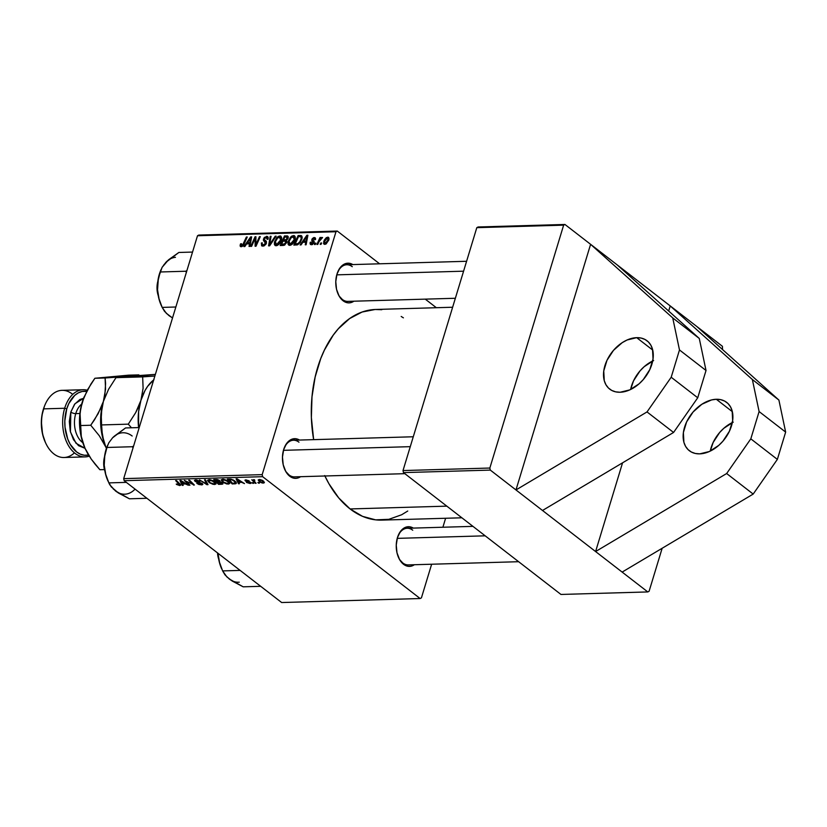 <?xml version="1.0" encoding="UTF-8"?>
<svg xmlns="http://www.w3.org/2000/svg" width="827" height="827" viewBox="0 0 827 827"><rect width="100%" height="100%" fill="white"/><g stroke="black" fill="none" stroke-linecap="round" stroke-linejoin="round"><path stroke-width="1.24" d="M716.316 399.276A30.537 20.789 127.7 0 1 726.706 402.408A30.537 20.789 127.7 0 1 728.639 432.79A30.537 20.789 127.7 0 1 699.725 453.858L709.339 451.521L718.756 445.381L722.932 441.163L729.424 431.218L732.66 420.571L732.143 410.833L730.479 406.781L727.956 403.493L724.659 401.095L720.731 399.668L716.316 399.276L711.571 399.927L701.875 404.248L693.109 411.97L686.617 421.904L683.381 432.552L683.898 442.29L685.562 446.342L688.085 449.63L691.382 452.038L695.311 453.465L699.725 453.858A30.537 20.789 127.7 0 1 689.336 450.715A30.537 20.789 127.7 0 1 687.402 420.343A30.537 20.789 127.7 0 1 716.316 399.276L732.36 411.681L716.316 399.276M636.687 337.664A30.537 20.789 127.7 0 1 647.086 340.807A30.537 20.789 127.7 0 1 649.019 371.178A30.537 20.789 127.7 0 1 620.105 392.246L615.681 391.853L611.753 390.437L608.455 388.028L605.933 384.741L604.268 380.689L603.751 370.951L606.987 360.303L613.489 350.359L622.245 342.647L627.073 340L636.687 337.664L641.101 338.057L645.039 339.483L648.327 341.892L650.849 345.179L652.513 349.232L653.03 358.97L649.795 369.617L643.303 379.552L639.126 383.78L629.719 389.91L620.105 392.246A30.537 20.789 127.7 0 1 609.706 389.114A30.537 20.789 127.7 0 1 607.773 358.732A30.537 20.789 127.7 0 1 636.687 337.664L652.73 350.079L636.687 337.664M403.545 564.293L402.78 562.96A18.328 11.723 -91.7 0 1 398.5 557.439A18.328 11.723 88.3 0 0 402.78 562.96L399.555 559.538L396.991 552.798L396.247 545.117L397.436 537.653L400.371 531.534L404.61 527.709L409.51 526.758L413.283 528.091A19.848 12.694 -91.7 0 0 398.066 535.834A19.848 12.694 -91.7 0 0 398.697 557.874A19.848 12.694 -91.7 0 0 403.545 564.293A19.848 12.694 -91.7 0 0 414.348 564.727L410.843 566.247L408.352 566.34L403.545 564.293M289.77 476.259L289.005 474.925A18.328 11.723 -91.7 0 1 284.726 469.405A18.328 11.723 88.3 0 0 289.005 474.925L285.78 471.504L283.216 464.774L282.472 457.083L283.651 449.619L286.597 443.51L290.835 439.685L295.735 438.723L299.508 440.057A19.848 12.694 -91.7 0 0 284.281 447.81A19.848 12.694 -91.7 0 0 284.922 469.839A19.848 12.694 -91.7 0 0 289.77 476.259A19.848 12.694 -91.7 0 0 300.563 476.693L297.069 478.213L294.577 478.316L289.77 476.259M343.081 300.77L342.326 299.446A18.328 11.723 -91.7 0 1 338.047 293.926A18.328 11.723 88.3 0 0 342.326 299.446L339.091 296.014L336.527 289.285L335.783 281.604L336.971 274.13L339.907 268.02L344.156 264.195L349.056 263.234L352.829 264.578A19.848 12.694 -91.7 0 0 337.602 272.321A19.848 12.694 -91.7 0 0 338.243 294.35A19.848 12.694 -91.7 0 0 343.081 300.77A19.848 12.694 -91.7 0 0 353.884 301.204L350.379 302.723L347.898 302.827L343.081 300.77M518.632 561.709L408.29 564.903A18.328 11.723 -91.7 0 1 402.78 562.96M455.346 298.268L347.826 301.379A18.328 11.723 -91.7 0 1 342.326 299.446M404.858 473.675L294.515 476.869A18.328 11.723 -91.7 0 1 289.005 474.925M324.897 475.99A105.37 67.38 88.3 0 0 350.1 508.946L446.828 506.145L350.1 508.946A105.37 67.38 88.3 0 0 381.754 520.111L461.88 517.795M452.627 307.241L375.654 309.474A105.37 67.38 88.3 0 0 313.64 439.654L311.376 417.521L311.986 396.929L315.149 377.019L320.752 358.556L324.411 350.1L333.25 335.121L338.346 328.753L349.666 318.55L362.092 312.037L375.158 309.484L381.774 309.722M542.512 510.476L595.595 551.547L622.555 462.831L595.595 551.547L490.318 470.098L403.473 472.61L560.954 594.448L647.799 591.936L649.102 591.253L662.158 548.26L649.102 591.253L647.799 591.936L622.142 572.088L647.799 591.936L560.954 594.448L403.473 472.61L403.007 470.563L489.842 468.041L563.642 225.151L476.807 227.663L403.007 470.563L403.473 472.61L490.318 470.098L515.976 489.946L590.602 244.316L564.944 224.468L478.099 226.98L476.807 227.663L403.007 470.563L489.842 468.041L490.318 470.098L489.842 468.041L563.642 225.151L564.944 224.468L563.642 225.151L476.807 227.663L478.099 226.98L564.944 224.468L590.602 244.316L515.976 489.946L647.024 411.929L671.193 377.246L679.484 349.955L672.733 317.919L590.602 244.316L617.138 264.857L590.602 244.316L672.733 317.919L699.28 338.46L617.138 264.857L699.28 338.46L706.02 370.486L699.28 338.46L672.733 317.919L679.484 349.955L706.02 370.486L679.484 349.955L671.193 377.246L697.73 397.777L706.02 370.486L697.73 397.777L673.571 432.459L697.73 397.777L671.193 377.246L647.024 411.929L673.571 432.459L542.512 510.476L673.571 432.459L647.024 411.929L515.976 489.946L542.512 510.476M668.671 311.035L670.232 305.928L617.138 264.857L670.232 305.928L752.363 379.531L759.103 411.557L785.65 432.097L778.9 400.061L752.363 379.531L778.9 400.061L696.768 326.458L670.232 305.928L752.363 379.531L759.103 411.557L750.813 438.848L777.359 459.388L785.65 432.097L759.103 411.557L750.813 438.848L726.654 473.53L753.19 494.07L777.359 459.388L750.813 438.848L726.654 473.53L595.595 551.547L622.142 572.088L595.595 551.547L726.654 473.53L753.19 494.07L622.142 572.088L753.19 494.07L777.359 459.388L785.65 432.097L778.9 400.061L696.768 326.458L670.232 305.928L668.671 311.035M722.54 349.552L722.426 346.306L696.768 326.458L722.426 346.306L722.54 349.552M421.429 597.849L431.642 564.221L421.429 597.849L420.126 598.531L262.645 476.683L124.174 480.694L281.656 602.532L420.126 598.531L421.429 597.849M442.89 527.233L445.608 518.26L442.89 527.233M220.003 481.759L219.62 480.559L217.087 479.505L213.748 479.515L218.545 484.353L218.752 483.661L218.545 484.353L221.843 484.25L222.939 483.805L222.597 482.978L222.628 484.115L218.545 484.353L213.748 479.515L217.811 479.66L220.271 481.5M235.809 483.733L234.837 480.942L230.578 479.091L227.404 479.122L232.201 483.95L232.408 483.268L232.201 483.95L235.809 483.733L236.212 482.399L235.809 483.733L232.201 483.95L227.404 479.122L232.997 479.815L236.067 482.162L235.809 483.733L236.388 483.247M250.002 483.506L246.601 482.503L250.043 482.617L246.084 481.366L244.906 480.187L248.834 480.663L245.97 480.725L250.167 482.1L250.912 483.34L250.002 483.506L250.715 482.441L249.465 481.821L249.485 483.071L246.363 482.317L250.002 483.506L250.395 482.224L250.002 483.506M252.959 482.648L253.651 483.33L252.793 483.361L252.09 482.668L252.959 482.648L252.09 482.668L252.793 483.361L253.651 483.33L252.959 482.648M254.747 481.862L256.122 483.268L255.254 483.288L251.759 479.774L253.341 480.477L253.351 479.753L254.458 479.763L254.819 480.322L253.837 480.57L254.747 481.862L254.458 479.763L253.341 480.477L251.759 479.774L255.254 483.288L256.122 483.268L254.747 481.862M179.769 485.532L180.048 484.136L176.523 480.59L175.655 480.621L179.056 484.043L179.263 483.35L179.097 484.973L177.009 484.002L176.234 484.095L176.72 484.529L179.769 485.532L180.162 484.25L179.593 485.542L176.461 484.312L179.573 484.777L175.655 480.621L176.523 480.59L180.544 484.736L179.769 485.532L180.658 485.18M182.519 484.033L183.191 485.377L182.271 485.397L179.893 480.497L180.937 480.466L188.256 485.222L185.434 483.95L182.519 484.033L185.434 483.95L188.256 485.222L180.937 480.466L179.893 480.497L182.271 485.397L183.191 485.377L182.519 484.033M263.213 480.89L264.413 482.658L262.345 483.04L259.864 482.048L258.2 480.053L259.823 479.505L262.448 480.373L259.337 479.495L258.22 479.949L259.513 481.79L263.337 483.123L263.844 481.438L263.337 483.123L264.423 482.627L263.213 480.89M258.727 482.482L259.409 483.164L258.551 483.195L257.848 482.503L258.727 482.482L258.551 483.195L259.409 483.164L258.727 482.482L257.848 482.503L258.551 483.195L258.758 482.513M205.416 479.763L208.022 484.653L206.936 484.684L199.483 479.929L206.729 483.981L204.496 479.784L205.416 479.763L204.496 479.784L206.729 483.981L199.483 479.929L206.936 484.684L208.022 484.653L205.416 479.763M202.191 483.423L202.822 484.25L202.295 484.798L198.914 484.529L196.795 483.361L200.299 484.343L201.519 484.219L201.509 483.588L196.051 481.903L194.469 480.353L196.733 480.032L200.02 481.397L196.702 480.539L195.679 481.107L202.191 483.423L195.854 481.262L196.381 480.539L199.886 481.293L195.689 479.98L194.448 480.404L195.038 481.314L201.395 483.495L200.765 484.353L196.795 483.361L201.437 484.911L201.685 484.095L201.437 484.911L202.801 484.395L202.191 483.423M187.067 482.224L189.962 485.18L189.104 485.201L184.318 480.373L192.815 484.343L188.711 480.239L189.579 480.218L194.376 485.046L185.868 481.087L187.067 482.224L185.868 481.087L194.376 485.046L189.579 480.218L188.711 480.239L192.815 484.343L184.318 480.373L189.104 485.201L189.962 485.18L187.067 482.224M238.734 482.41L239.416 483.743L238.496 483.774L236.119 478.874L237.163 478.843L244.482 483.599L241.66 482.327L238.734 482.41L241.66 482.327L244.482 483.599L237.163 478.843L236.119 478.874L238.496 483.774L239.416 483.743L238.734 482.41M228.262 481.242L229.73 483.495L226.836 483.991L223.032 482.327L221.191 479.825L223.362 479.215L227.156 480.497L222.67 479.195L221.16 479.991L222.783 482.141L228.273 484.136L228.552 483.226L228.273 484.136L229.741 483.475L228.262 481.242M214.606 481.645L216.074 483.888L213.18 484.384L209.376 482.72L207.536 480.218L209.707 479.619L213.5 480.89L209.014 479.588L207.505 480.384L209.128 482.534L214.617 484.529L214.896 483.63L214.617 484.529L216.085 483.867L214.606 481.645M262.18 474.636L335.979 231.736L197.498 235.747L123.699 478.637L262.18 474.636L262.645 476.683L420.126 598.531L281.656 602.532L124.174 480.694L123.699 478.637L124.174 480.694L262.645 476.683L262.18 474.636L335.979 231.736L337.271 231.053L198.8 235.064L197.498 235.747L123.699 478.637L262.18 474.636M302.858 242.28L301.049 244.916L300.129 244.947L306.848 235.281L307.892 235.25L306.114 244.771L305.256 244.792L305.773 242.197L302.858 242.28L305.773 242.197L305.256 244.792L306.114 244.771L307.892 235.25L306.848 235.281L300.129 244.947L301.049 244.916L302.858 242.28M286.742 242.383L284.478 245.164L280.188 245.526L284.478 235.933L287.548 235.953L288.282 236.822L287.868 238.827L286.297 240.492L286.742 242.383L286.297 240.492L288.137 238.124L287.662 235.995L284.478 235.933L280.188 245.526L283.475 245.423L286.742 242.383M241.288 246.766L240.088 245.898L240.585 243.841L241.474 243.696L241.339 245.588L242.497 245.278L246.384 237.029L247.252 237.008L243.324 245.454L241.288 246.766L244.11 244.037L247.252 237.008L246.384 237.029L243.345 243.82L241.68 245.65L241.474 243.696L240.585 243.841L240.243 244.709L241.288 246.766L240.45 246.549M254.251 240.492L251.604 246.353L250.736 246.374L255.047 236.78L255.946 236.76L255.832 244.792L259.44 236.656L260.309 236.625L256.008 246.219L255.109 246.25L255.202 238.228L254.251 240.492L255.202 238.228L255.109 246.25L256.008 246.219L260.309 236.625L259.44 236.656L255.832 244.792L255.946 236.76L255.047 236.78L250.736 246.374L251.604 246.353L254.251 240.492M266.17 237.442L267.142 239.354L268.031 239.23L267.69 236.636L266.542 236.326L268.227 237.628L266.542 236.326L263.472 238.931L264.351 239.613L263.472 238.931L263.803 240.988L266.449 243.035L263.803 240.988L266.397 243.221L266.025 244.12L263.978 245.95L261.725 245.877L261.394 242.983L262.283 242.849L262.128 244.451L263.131 245.019L265.498 243.376L263.358 240.109L264.278 237.442L267.421 236.47L268.186 237.463L268.031 239.23L267.142 239.354L266.739 237.535L264.723 238.124L264.309 239.52L266.408 241.453L266.387 243.262L265.529 242.549L265.498 243.376L263.348 245.03L262.066 244.244L262.283 242.849L261.394 242.983L261.642 245.815L262.955 246.146L266.387 243.262L264.34 238.848L266.17 237.442L268.196 238.621M276.146 236.171L269.654 245.826L268.568 245.857L270.212 236.346L271.07 236.315L269.664 244.472L275.226 236.202L276.146 236.171L275.226 236.202L269.664 244.472L271.07 236.315L270.212 236.346L268.568 245.857L269.654 245.826L276.146 236.171M281.407 240.109L278.689 244.554L275.267 245.598L274.409 244.482L274.388 242.445L276.766 237.68L278.379 236.367L280.477 236.005L281.718 238.621L281.407 240.109L280.994 236.264L279.857 235.943L276.983 237.452L274.574 241.711L274.998 245.433L276.135 245.764C278.74 245.03 280.498 243.148 281.407 240.109M328.815 239.985L326.169 243.893L324.639 244.347L323.574 243.551L324.256 240.14L326.355 237.587L328.505 237.349L328.96 239.468L327.709 237.142L323.657 241.639L324.856 244.358L328.815 239.985M246.632 243.913L244.833 246.549L243.903 246.57L250.622 236.915L251.666 236.884L249.888 246.394L249.03 246.425L249.547 243.831L246.632 243.913L249.547 243.831L249.03 246.425L249.888 246.394L251.666 236.884L250.622 236.915L243.903 246.57L244.833 246.549L246.632 243.913M295.063 239.716L292.344 244.151L288.923 245.195L288.065 244.089L288.044 242.053L290.422 237.287L292.034 235.964L294.133 235.612L295.373 238.228L295.063 239.716L294.65 235.871L293.513 235.55L290.639 237.06L288.23 241.319L288.654 245.03L289.791 245.371C292.396 244.637 294.154 242.745 295.063 239.716M297.658 244.792L293.843 245.123L298.133 235.54L301.183 235.571L302.124 238.145L300.284 242.487L297.658 244.792L301.845 239.303L301.183 235.571L298.133 235.54L293.843 245.123L297.658 244.792M312.813 241.649L314.146 242.683L314.105 241.422L312.627 239.944L313.898 238.403L314.622 239.727L315.511 239.582L315.211 237.794L314.208 237.525L315.625 238.631L314.208 237.525L311.82 239.561L313.929 241.195L311.82 239.561L314.105 242.807L313.278 242.166L313.898 243.252L313.268 242.766L311.831 243.872L312.616 244.482L311.128 242.166L310.239 242.321L310.973 242.89L310.197 242.445L310.487 244.472L311.521 244.74L310.321 244.316L310.053 243.148L311.128 242.166L311.51 243.841L313.185 243.004L311.769 240.616L312.182 238.765L313.671 237.607L315.201 237.783L315.511 239.582L314.622 239.727L314.012 238.403L312.678 239.52L314.208 241.68L313.981 243.097L311.521 244.74L314.146 242.673L312.937 241.753M315.893 243.138L315.283 244.503L314.425 244.534L315.025 243.159L315.893 243.138L315.025 243.159L314.425 244.534L315.283 244.503L315.893 243.138M321.651 242.973L321.041 244.337L320.194 244.368L320.783 242.993L321.651 242.973L320.783 242.993L320.194 244.368L321.041 244.337L321.651 242.973M319.026 241.649L317.754 244.43L316.886 244.461L320.008 237.483L320.876 237.463L320.214 238.9L321.548 237.494L322.582 237.535L320.514 239.106L319.026 241.649L322.582 237.535L320.214 238.9L320.876 237.463L320.008 237.483L316.886 244.461L317.754 244.43L319.026 241.649M436.356 307.716L425.274 299.147L436.356 307.716M379.603 263.803L337.271 231.053L335.979 231.736L197.498 235.747L198.8 235.064L337.271 231.053L379.603 263.803M407.742 511.034L401.643 514.766L388.835 519.325L375.634 519.852L362.557 516.358L350.1 508.946L338.739 497.926L328.908 483.702L324.701 475.566M401.188 316.462L403.39 317.837M298.96 442.176A18.328 11.723 88.3 0 0 284.116 448.255A18.328 11.723 -91.7 0 1 293.451 440.233L413.273 436.77M337.437 272.765A18.328 11.723 -91.7 0 1 346.771 264.754A18.328 11.723 -91.7 0 1 352.271 266.687A18.328 11.723 88.3 0 0 337.437 272.765M397.89 536.278A18.328 11.723 -91.7 0 1 407.225 528.267A18.328 11.723 -91.7 0 1 412.735 530.21A18.328 11.723 88.3 0 0 397.89 536.278M323.977 244.11L324.856 244.358M325.125 243.489L326.727 242.383L327.968 240.006L328.639 240.523L327.905 238.186L326.655 238.269L325.259 239.871L324.546 241.515L327.409 238.011L327.968 240.006L325.125 243.489L324.546 241.515L324.391 242.187L323.657 241.639L325.693 244.151M329.001 238.145L327.709 237.142L329.001 238.145M328.536 237.37L327.709 237.142M327.409 238.011L329.022 239.055M279.495 237.06L280.281 237.287L277.665 237.949L276.983 237.452L277.645 237.969L275.412 241.732L277.427 238.166L279.495 237.06L280.58 240.026L276.538 244.647L275.412 241.732L275.277 242.259L274.574 241.711L275.484 244.099L277.19 245.526M281.645 237.328L279.857 235.943L281.645 237.328M276.538 244.647L278.523 243.583L280.58 240.026L281.263 240.554L280.291 237.297L281.738 238.424M270.967 236.935L270.212 236.346L270.967 236.935M270.253 244.937L269.664 244.472L270.253 244.937M271.566 242.993L270.946 242.518L271.566 242.993M275.825 236.656L275.226 236.202L275.825 236.656M262.087 243.52L261.394 242.983L262.087 243.52M263.348 245.03L262.066 244.244M266.149 243.872L265.498 243.376L266.149 243.872M263.803 240.988L265.529 242.549M265.777 240.791L264.402 239.685M255.946 237.483L255.047 236.78L255.946 237.483M256.442 245.268L255.832 244.792L256.442 245.268M257.548 242.776L256.897 242.28L257.548 242.776M260.071 237.142L259.44 236.656L260.071 237.142M255.977 241.505L255.067 240.802L255.977 241.505M255.956 238.807L255.202 238.228L255.956 238.807M241.215 244.327L240.585 243.841L241.215 244.327M241.68 245.65L241.143 244.523M243.975 244.316L243.345 243.82L243.975 244.316M247.025 237.525L246.384 237.029L247.025 237.525M251.532 237.607L250.622 236.915L251.532 237.607M250.261 244.379L249.547 243.831L250.261 244.379M247.438 242.776L250.705 237.938L251.367 238.455L250.705 237.938L250.199 240.316L250.922 240.874L250.199 240.316L249.764 242.714L250.478 243.262L247.438 242.776L248.813 243.851L247.438 242.776L249.764 242.714L250.705 237.938L247.438 242.776M285.853 236.998L284.478 235.933L285.853 236.998M288.303 237.204L286.576 235.871L288.303 237.204M286.297 236.987L284.839 237.029L283.496 240.016L284.839 237.029L287.021 237.049L286.297 236.987L287.93 238.693L287.279 238.186L286.4 239.541L287 240.006L284.891 239.975L286.876 241.515L284.891 239.975L283.496 240.016L284.881 241.081L283.496 240.016L286.4 239.541L287.124 237.091L288.199 237.928M284.808 241.081L282.999 241.133L281.552 244.379L282.999 241.133L285.697 241.226L284.808 241.081L286.555 242.89L285.894 242.383L284.002 244.254L284.881 244.937L283.144 244.327L284.323 245.237L283.144 244.327L281.552 244.379L282.927 245.443L281.552 244.379L285.015 243.758L285.801 241.288L286.824 242.084M293.151 236.667L293.936 236.894L291.321 237.556L290.639 237.06L291.3 237.576L289.068 241.339L291.083 237.773L293.151 236.667L294.236 239.634L290.194 244.244L289.068 241.339L288.933 241.866L288.23 241.319L289.14 243.707L290.846 245.123M295.301 236.935L293.513 235.55L295.301 236.935M290.194 244.244L292.179 243.19L294.236 239.634L294.919 240.161L293.947 236.904L295.394 238.031M307.758 235.984L306.848 235.281L307.758 235.984M306.486 242.756L305.773 242.197L306.486 242.756M303.664 241.153L306.931 236.315L307.592 236.832L306.931 236.315L306.424 238.693L307.148 239.251L306.424 238.693L305.99 241.091L306.693 241.639L303.664 241.153L305.039 242.218L303.664 241.153L305.99 241.091L306.931 236.315L303.664 241.153M299.508 236.605L298.133 235.54L299.508 236.605M302.165 237.018L300.18 235.478L302.165 237.018M301.865 236.098L301.183 235.571L301.865 236.098M300.759 236.729L298.495 236.636L295.208 243.986L298.495 236.636L300.759 236.729L302.165 237.794L300.759 236.729L301.69 239.789L301.007 239.272C300.211 242.073 298.64 243.634 296.304 243.944L297.472 244.854L295.208 243.986L296.573 245.04L295.208 243.986L298.051 243.562L300.056 241.432L301.204 238.517L300.987 236.894M310.197 242.445L310.973 243.045L310.197 242.445M311.831 243.872L312.368 244.585M312.399 241.35L313.278 242.166M313.898 238.403L315.552 239.396M314.105 241.422L312.627 239.944M315.666 243.655L315.025 243.159L315.666 243.655M321.424 243.489L320.783 242.993L321.424 243.489M320.638 237.969L320.008 237.483L320.638 237.969M259.699 481.18L259.513 481.79L259.699 481.18L260.288 481.707L259.988 479.526L262.355 480.911L262.51 480.415L262.779 482.679L260.288 481.707L262.996 482.658L262.955 481.459L261.27 480.249L259.471 479.991L259.678 481.159M259.44 479.484L259.223 480.229L259.864 479.929M263.71 481.304L262.779 482.679M207.329 483.361L206.936 484.684L207.329 483.361M207.07 482.865L206.729 483.981L207.07 482.865M206.523 481.831L206.161 482.989L206.523 481.831M201.395 483.495L200.765 484.353M195.441 479.991L195.038 481.314L195.441 479.991M199.379 480.963L199.224 481.479L199.379 480.963M196.547 480.011L196.381 480.539L196.547 480.011M195.854 481.262L196.381 480.539M189.311 484.508L189.104 485.201L189.311 484.508M193.022 483.681L192.815 484.343L193.022 483.681M191.719 482.368L191.502 483.071L191.719 482.368M193.694 484.364L193.477 485.077L193.694 484.364M182.622 484.25L182.271 485.397L182.622 484.25M182.26 483.464L181.103 480.58L184.731 482.937L182.26 483.464L184.586 483.392L180.979 481.014L182.26 483.464M179.056 484.043L179.097 484.973M255.46 482.596L255.254 483.288L255.46 482.596M253.579 479.67L253.341 480.477L253.579 479.67M253.713 479.65L253.341 480.477M254.085 479.691L254.24 480.218M253 482.679L252.793 483.361L253 482.679M249.909 482.503L249.485 483.071M248.1 481.893L249.465 481.81L246.539 481.107L246.363 480.322L249.154 480.88L245.836 479.877L245.33 480.921L248.1 481.893M245.65 479.887L245.33 480.921L245.65 479.887M245.836 479.877L245.33 480.921M251.129 483.102L250.715 482.441M238.848 482.617L238.496 483.774L238.848 482.617M238.486 481.841L237.328 478.947L240.957 481.304L238.486 481.841L240.812 481.769L237.194 479.381L238.486 481.841M234.641 483.888L234.847 483.185L234.641 483.888M232.511 483.361L229.007 479.081L228.821 479.66L231.384 479.236L233.948 480.942L234.103 480.425L235.281 482.823L232.511 483.361L235.023 483.113L234.765 481.676L232.056 479.877L228.821 479.66L232.511 483.361M222.959 481.541L222.783 482.141L222.959 481.541M222.308 480.342L223.662 482.141L222.308 480.342L223.517 479.236L223.362 479.753L227.342 481.221L227.497 480.704L228.624 483.092L227.611 483.568L223.662 482.141L224.923 482.906L228.159 483.485L228.159 481.976L224.996 480.022L222.339 480.229L222.649 479.195L222.36 480.177M221.843 484.25L222.308 482.72L221.843 484.25M218.793 480.601L215.165 480.063L216.664 481.562L215.351 479.474L215.165 480.063L216.798 479.474L216.633 480.011L218.938 480.115L219.186 481.283L216.664 481.562L219.124 481.355L219.444 480.425L219.207 481.231L218.793 480.601L219.186 481.283M221.409 482.71L217.232 482.131L218.855 483.764L217.232 482.131L217.408 481.541L217.232 482.131L219.041 482.079L219.527 480.487L219.041 482.079L221.543 482.244L221.264 483.661L218.855 483.764L221.502 483.609L221.409 482.71L221.264 483.661M209.303 481.934L209.128 482.534L209.303 481.934M208.652 480.735L210.006 482.534L208.652 480.735L209.862 479.629L209.707 480.156L213.686 481.614L213.842 481.107L214.968 483.485L213.955 483.971L210.378 482.803L213.469 483.95L214.937 483.082L211.898 480.611L208.683 480.621L208.993 479.588M208.704 480.57L209.004 479.588M652.699 360.965A30.537 20.789 -52.3 0 0 630.629 389.486L633.534 380.833L640.026 370.899L644.202 366.671L653.619 360.541M733.239 422.142L723.832 428.283L719.655 432.5L713.163 442.445L710.259 451.097A30.537 20.789 -52.3 0 1 732.329 422.566M218.524 558.225A18.328 11.723 -91.7 0 1 217.718 553.067A18.328 11.723 88.3 0 0 218.524 558.225M219.01 560.075L217.511 552.901A16.798 10.741 88.3 0 0 218.7 559.197M485.18 535.824L397.229 538.367L485.18 535.824M227.001 576.936L232.222 581.05L243.19 586.819L260.691 586.312L243.19 586.819L229.255 578.972A30.733 19.652 88.3 0 0 239.272 582.177M231.643 580.533L226.856 576.905L222.628 570.909L240.13 570.403L222.628 570.909L219.517 562.381L217.997 553.284L219.103 561.182L221.77 569.069M218.008 553.304A30.733 19.652 88.3 0 0 221.75 569.038L219.517 562.381L217.997 553.284A30.733 19.652 88.3 0 0 218.008 553.304M229.255 578.972L224.985 574.858L222.628 570.909M336.765 274.853L463.575 271.184L336.765 274.853M157.709 282.389A18.328 11.723 88.3 0 0 158.071 294.701A18.328 11.723 -91.7 0 1 157.709 282.389M158.019 280.735L157.12 290.339L158.546 296.562M157.823 281.407A16.798 10.741 88.3 0 0 158.236 295.673M192.536 252.07L178.859 252.462L192.536 252.07M166.537 313.423L172.502 318.002L166.392 313.392L162.164 307.396L175.851 307.003L162.164 307.396L159.063 298.867L157.543 289.791L158.071 280.642L160.231 271.98L185.786 271.235L186.933 270.522L185.786 271.235L160.231 271.98L162.102 267.338L165.886 262.324L178.859 252.462L168.563 259.792L163.88 264.754M185.786 271.235L186.333 272.507L185.786 271.235M168.088 260.34L162.102 267.338L158.991 276.239M160.572 270.749L158.391 277.913L157.543 289.791L158.65 297.668L161.306 305.556M172.605 317.692A30.733 19.652 88.3 0 1 168.791 315.459L171.189 317.02M168.791 315.459L164.532 311.345L162.164 307.396L159.063 298.867L157.543 289.791A30.733 19.652 88.3 0 0 161.296 305.514L162.164 307.396M160.976 269.695L160.304 271.411A30.733 19.652 88.3 0 0 157.543 289.791L158.071 280.642M175.458 257.321A30.733 19.652 88.3 0 0 165.886 262.324M104.75 470.191A18.328 11.723 -91.7 0 1 104.398 457.879A18.328 11.723 88.3 0 0 104.75 470.191M104.502 456.897A16.798 10.741 88.3 0 0 104.915 471.163M410.264 446.663L283.444 450.333L410.264 446.663M105.236 472.052L103.695 462.541L104.698 456.225M139.225 427.559L125.539 427.952L139.225 427.559M113.227 488.912L118.447 493.026L129.405 498.795L146.906 498.288L129.405 498.795L115.47 490.938L109.826 484.829L108.844 482.885L126.355 482.379L108.844 482.885L105.753 474.398L104.223 465.281L104.75 456.153L106.91 447.469L132.465 446.725L133.612 446.001L132.465 446.725L106.91 447.469L108.802 442.807L112.575 437.814L125.539 427.952L114.777 435.829M132.465 446.725L133.013 447.986L132.465 446.725M107.252 446.239L104.46 457.279L104.223 465.281L105.329 473.158L107.986 481.045M108.844 482.885L105.753 474.398L104.223 465.281A30.733 19.652 88.3 0 0 107.975 481.004L111.211 486.824L117.868 492.51M107.655 445.184L106.983 446.89A30.733 19.652 88.3 0 0 104.223 465.281L104.75 456.153L106.91 447.469L108.802 442.807L112.575 437.814A30.733 19.652 88.3 0 1 132.165 436.015M115.47 490.938A30.733 19.652 88.3 0 0 135.07 489.139M142.089 418.121L150.38 390.83L142.089 418.121M44.617 405.799L44.286 406.657A32.067 20.51 88.3 0 0 43.262 409.582L43.552 408.869L64.682 408.259L66.739 408.91A32.067 20.51 -91.7 0 1 86.67 391.357L82.235 391.471L78.338 392.856L74.709 395.409L68.796 403.586L66.739 408.91L64.682 408.259A33.597 21.481 -91.7 0 1 83.176 389.734A33.597 21.481 -91.7 0 1 87.269 390.23A33.597 21.481 88.3 0 0 64.682 408.259L43.552 408.869A33.597 21.481 -91.7 0 1 44.617 405.799A33.597 21.481 -91.7 0 1 72.735 394.386M81.666 404.103A21.378 13.666 88.3 0 0 75.753 413.614A3.67 1.313 16.9 0 1 70.812 412.053L74.968 403.741L83.527 398.335L79.868 399.513L74.513 404.341L70.812 412.053L69.313 421.47L70.254 431.167L73.479 439.664L78.524 445.66L84.964 448.286L76.001 443.251L70.45 431.973L70.812 412.053A3.67 1.313 -163.1 0 0 75.753 413.614A21.378 13.666 88.3 0 0 79.092 438.848M83.176 389.734L62.046 390.344A33.597 21.481 88.3 0 0 43.552 408.869A33.597 21.481 88.3 0 0 63.989 457.507L85.119 456.897A33.597 21.481 -91.7 0 1 64.682 408.259A33.597 21.481 88.3 0 0 67.514 443.892A33.597 21.481 88.3 0 0 89.254 456.142A33.597 21.481 -91.7 0 1 85.119 456.897M75.753 413.614L79.919 413.5L75.753 413.614A21.378 13.666 88.3 0 0 82.783 442.641M153.977 379.686L147.702 386.261L145.045 390.468L140.921 400.371L138.605 411.66L138.595 427.58A45.816 29.296 -91.7 0 1 140.921 400.371L143.102 388.256L142.657 376.895L154.876 376.016L115.997 377.66L155.373 374.393L105.101 377.98L105.546 389.341L103.375 401.457L108.585 389.248L115.997 377.66L142.657 376.895L143.102 388.256L140.921 400.371L138.647 406.553L135.711 412.58L128.299 424.158L131.483 427.786L128.299 424.158L101.638 424.933L128.299 424.158L135.711 412.58L140.921 400.371A45.816 29.296 -91.7 0 1 153.698 379.913M106.301 448.131L105.866 447.18A45.816 29.296 88.3 0 0 106.29 448.12L103.757 441.453L101.752 430.267L101.194 413.562L103.375 401.457A45.816 29.296 88.3 0 0 105.866 447.18L102.414 435.788L101.152 419.361L101.897 407.608L103.375 401.457L108.585 389.248L115.997 377.66L127.41 376.264L105.101 377.98L94.878 378.27L110.125 376.926M106.29 448.12A45.816 29.296 88.3 0 0 106.394 448.327A45.816 29.296 -91.7 0 1 105.866 447.18L106.414 448.461L105.866 447.18A45.816 29.296 -91.7 0 1 103.375 401.457A45.816 29.296 -91.7 0 1 104.864 397.167A45.816 29.296 88.3 0 0 104.822 397.27A45.816 29.296 88.3 0 0 103.375 401.457L98.155 413.665L90.743 425.243L99.333 435.808L105.866 447.18L99.333 435.808L90.743 425.243L80.508 425.543L80.074 414.172L80.777 408.207L84.096 396.898M139.215 375.303L127.41 376.264L138.833 374.879L128.599 375.169L139.215 375.303M85.243 448.885L81.222 437.028L79.588 425.285L79.93 413.366L82.245 402.067A45.816 29.296 88.3 0 0 84.747 447.789L81.294 436.398L80.074 414.172L80.777 408.207L83.754 397.735L90.97 383.966L94.878 378.27L128.599 375.169L102.496 377.619M83.734 397.787A45.816 29.296 88.3 0 0 83.703 397.88A45.816 29.296 88.3 0 0 82.245 402.067L87.466 389.848L94.878 378.27L105.101 377.98L105.587 383.532L104.843 395.316L103.375 401.457L101.09 407.639L94.65 419.558L90.743 425.243L80.508 425.543L81.294 436.398L84.747 447.789A45.816 29.296 88.3 0 0 85.171 448.73A45.816 29.296 88.3 0 0 85.264 448.937M87.693 453.578L84.747 447.789L91.28 459.15L87.693 453.578M95.374 464.516L91.28 459.15L99.871 469.715L104.46 469.581L99.871 469.715L95.374 464.516M45.371 442.373L42.549 434.061L41.35 421.646L41.929 415.454L44.338 406.533M88.572 455.057L84.385 455.253L80.405 454.188L76.611 451.935L70.161 444.254L67.752 439.116L65.033 427.249L64.816 420.964L66.739 408.91A32.067 20.51 -91.7 0 0 68.93 441.887A32.067 20.51 -91.7 0 0 88.572 455.057M74.43 452.855A33.597 21.481 -91.7 0 1 45.702 443.086A33.597 21.481 -91.7 0 1 43.552 408.869L43.262 409.582A32.067 20.51 88.3 0 0 45.309 442.249A32.067 20.51 88.3 0 0 45.506 442.662M343.06 264.857L466.583 261.28M337.261 273.179L337.602 272.321M337.85 293.513L338.243 294.35M283.95 448.668L284.281 447.81M284.54 469.002L284.922 469.839M397.725 536.692L398.066 535.834M398.314 557.036L398.697 557.874M262.407 244.792L263.927 245.96M264.888 241.846L266.439 243.055M264.971 240.202L266.16 241.122M241.288 245.547L242.394 246.405M313.03 240.45L313.702 240.977M201.716 484.012L201.953 483.247M195.554 480.807L195.813 479.97M179.573 484.787L179.831 483.919M250.126 482.844L250.333 482.182M245.898 480.497L246.084 479.877M235.281 482.823L235.643 481.645M228.624 483.082L228.986 481.883M221.822 483.371L222.081 482.554M214.968 483.475L215.33 482.275M407.225 528.267L472.951 526.365M45.702 443.086L45.309 442.249"/></g></svg>
